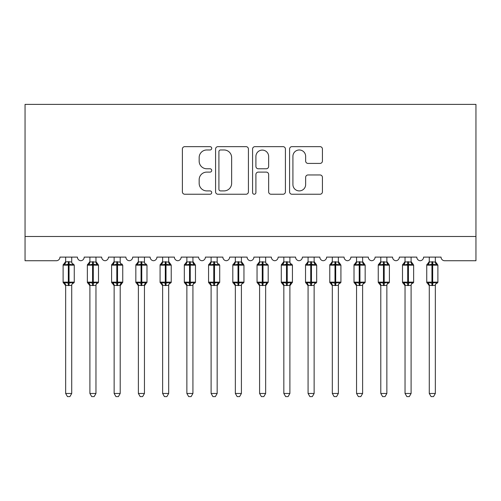 <?xml version="1.0" encoding="UTF-8"?>
<svg xmlns="http://www.w3.org/2000/svg" width="501" height="501" viewBox="0 0 501 501"><rect width="100%" height="100%" fill="white"/><g stroke="black" fill="none" stroke-linecap="round" stroke-linejoin="round"><path stroke-width="0.75" d="M211.716 148.309A1.666 1.666 0 0 0 210.051 146.649L184.769 146.649A2.38 2.38 0 0 0 182.389 149.022L182.389 191.858A2.38 2.38 0 0 0 184.769 194.238L210.051 194.238A1.666 1.666 0 0 0 211.716 192.572A1.666 1.666 0 0 0 210.051 190.906L206.775 190.906A7.615 7.615 0 0 1 199.16 183.291L199.16 179.721A7.615 7.615 0 0 1 206.775 172.106L210.051 172.106A1.666 1.666 0 0 0 211.716 170.44A1.666 1.666 0 0 0 210.051 168.774L206.775 168.774A7.615 7.615 0 0 1 199.16 161.159L199.16 157.59A7.615 7.615 0 0 1 206.775 149.974L210.051 149.974A1.666 1.666 0 0 0 211.716 148.309M320.039 163.42A2.38 2.38 0 0 0 322.419 161.04L322.419 149.022A2.38 2.38 0 0 0 320.039 146.649L291.964 146.649A2.38 2.38 0 0 0 289.584 149.022L289.584 191.858A2.38 2.38 0 0 0 291.964 194.238L320.039 194.238A2.38 2.38 0 0 0 322.419 191.858L322.419 177.341A2.38 2.38 0 0 0 320.039 174.962L308.027 174.962A2.38 2.38 0 0 0 305.648 177.341L305.648 184.537A6.363 6.363 0 0 1 299.279 190.906A6.363 6.363 0 0 1 292.916 184.537L292.916 156.343A6.363 6.363 0 0 1 299.279 149.974A6.363 6.363 0 0 1 305.648 156.343L305.648 161.04A2.38 2.38 0 0 0 308.027 163.42L320.039 163.42M475.95 236.503L475.95 104.383L25.05 104.383L25.05 260.739L56.325 260.739A3.639 3.639 0 0 0 59.957 257.107L77.411 257.107A3.639 3.639 0 0 0 80.805 260.733A3.639 3.639 0 0 0 84.199 257.107L101.653 257.107A3.639 3.639 0 0 0 105.047 260.733A3.639 3.639 0 0 0 108.441 257.107L125.895 257.107A3.639 3.639 0 0 0 129.289 260.733A3.639 3.639 0 0 0 132.684 257.107L150.137 257.107A3.639 3.639 0 0 0 153.531 260.733A3.639 3.639 0 0 0 156.926 257.107L174.379 257.107A3.639 3.639 0 0 0 177.774 260.733A3.639 3.639 0 0 0 181.168 257.107L198.621 257.107A3.639 3.639 0 0 0 202.016 260.733A3.639 3.639 0 0 0 205.41 257.107L222.864 257.107A3.639 3.639 0 0 0 226.258 260.733A3.639 3.639 0 0 0 229.652 257.107L247.106 257.107A3.639 3.639 0 0 0 250.5 260.733A3.639 3.639 0 0 0 253.894 257.107L271.348 257.107A3.639 3.639 0 0 0 274.742 260.733A3.639 3.639 0 0 0 278.136 257.107L295.59 257.107A3.639 3.639 0 0 0 298.984 260.733A3.639 3.639 0 0 0 302.379 257.107L319.832 257.107A3.639 3.639 0 0 0 323.226 260.733A3.639 3.639 0 0 0 326.621 257.107L344.074 257.107A3.639 3.639 0 0 0 347.469 260.733A3.639 3.639 0 0 0 350.863 257.107L368.316 257.107A3.639 3.639 0 0 0 371.711 260.733A3.639 3.639 0 0 0 375.105 257.107L392.559 257.107A3.639 3.639 0 0 0 395.953 260.733A3.639 3.639 0 0 0 399.347 257.107L416.801 257.107A3.639 3.639 0 0 0 420.195 260.733A3.639 3.639 0 0 0 423.589 257.107L441.043 257.107A3.639 3.639 0 0 0 444.675 260.739L475.95 260.739L475.95 236.503L25.05 236.503M248.421 149.022A2.38 2.38 0 0 0 246.041 146.649L217.96 146.649A2.38 2.38 0 0 0 215.58 149.022L215.58 191.858A2.38 2.38 0 0 0 217.96 194.238L246.041 194.238A2.38 2.38 0 0 0 248.421 191.858L248.421 149.022M254.959 146.649L283.04 146.649A2.38 2.38 0 0 1 285.42 149.022L285.42 191.858A2.38 2.38 0 0 1 283.04 194.238L271.022 194.238A2.38 2.38 0 0 1 268.642 191.858L268.642 174.486A2.38 2.38 0 0 0 266.263 172.106L258.291 172.106A2.38 2.38 0 0 0 255.911 174.486L255.911 192.572A1.666 1.666 0 0 1 254.245 194.238A1.666 1.666 0 0 1 252.579 192.572L252.579 149.022A2.38 2.38 0 0 1 254.959 146.649M220.578 149.974A1.666 1.666 0 0 0 218.912 151.64L218.912 189.24A1.666 1.666 0 0 0 220.578 190.906L224.028 190.906A7.615 7.615 0 0 0 231.644 183.291L231.644 157.59A7.615 7.615 0 0 0 224.028 149.974L220.578 149.974M268.642 156.462A6.363 6.363 0 0 0 262.28 150.093A6.363 6.363 0 0 0 255.911 156.462L255.911 166.395A2.38 2.38 0 0 0 258.291 168.774L266.263 168.774A2.38 2.38 0 0 0 268.642 166.395L268.642 156.462M71.718 261.91L71.718 261.91A2.668 2.543 180 0 0 73.115 264.152L72.595 264.929L69.05 264.077L64.773 264.929L63.903 264.027A1.215 1.215 0 0 0 63.107 265.167L63.107 282.138A1.215 1.215 0 0 0 63.903 283.272L64.773 282.37L68.324 283.228L72.595 282.37L73.115 283.153A2.668 2.543 -0 0 0 71.718 285.388L65.656 285.376A2.668 2.543 -0 0 0 64.253 283.153L64.253 283.153M64.253 264.152A2.668 2.543 180 0 0 65.656 261.91L68.324 261.679L68.324 282.138L74.261 282.138L74.261 265.167L63.107 265.167L63.107 282.138L68.324 282.138L68.324 285.626M71.718 285.388L71.718 393.467L65.656 393.467L65.656 285.376M71.718 257.107L71.718 262.036L72.595 264.929M65.656 257.107L65.656 261.929M68.324 261.679L71.718 262.036L72.1 263.564M64.773 264.929L65.656 262.036M64.773 282.37L65.656 285.263M72.595 282.37L71.718 285.263M71.718 393.467L69.896 396.617L67.472 396.617L65.656 393.467M73.465 283.272L74.261 282.138A1.215 1.215 0 0 1 74.192 282.533M95.96 261.91L95.96 261.91A2.668 2.543 180 0 0 97.357 264.152L96.837 264.929L93.292 264.077L89.015 264.929L88.145 264.027A1.215 1.215 0 0 0 87.349 265.167L87.349 282.138A1.215 1.215 0 0 0 88.145 283.272L87.349 282.138L98.503 282.138L98.503 265.167L95.96 261.522L97.708 264.027A1.215 1.215 0 0 1 98.058 264.227M97.708 283.272L98.503 282.138A1.215 1.215 0 0 1 98.434 282.533M95.96 285.388L89.898 285.376A2.668 2.543 -0 0 0 88.495 283.153L89.015 282.37L92.566 283.228L96.837 282.37L97.357 283.153A2.668 2.543 -0 0 0 95.96 285.388L95.96 393.467L94.138 396.617L91.714 396.617L89.898 393.467L89.898 285.376M120.202 261.91L120.202 261.91A2.668 2.543 180 0 0 121.599 264.152L121.079 264.929L117.535 264.077L113.257 264.929L112.387 264.027A1.215 1.215 0 0 0 111.591 265.167L111.591 282.138A1.215 1.215 0 0 0 112.387 283.272L111.591 282.138L122.745 282.138A1.215 1.215 0 0 1 122.676 282.533M120.202 285.388L114.14 285.376A2.668 2.543 -0 0 0 112.738 283.153L113.257 282.37L116.808 283.228L121.079 282.37L121.599 283.153A2.668 2.543 -0 0 0 120.202 285.388L120.202 393.467L118.38 396.617L115.956 396.617L114.14 393.467L114.14 285.376M144.445 261.91L144.445 261.91A2.668 2.543 180 0 0 145.841 264.152L145.321 264.929L141.777 264.077L137.499 264.929L136.629 264.027A1.215 1.215 0 0 0 135.834 265.167L135.834 282.138A1.215 1.215 0 0 0 136.629 283.272L135.834 282.138L146.987 282.138A1.215 1.215 0 0 1 146.918 282.533M144.445 285.388L138.382 285.376A2.668 2.543 -0 0 0 136.98 283.153L137.499 282.37L141.05 283.228L145.321 282.37L145.841 283.153A2.668 2.543 -0 0 0 144.445 285.388L144.445 393.467L142.622 396.617L140.199 396.617L138.382 393.467L138.382 285.376M168.68 261.91L168.68 261.91A2.668 2.543 180 0 0 170.083 264.152L169.563 264.929L166.019 264.077L161.742 264.929L160.871 264.027A1.215 1.215 0 0 0 160.076 265.167L160.076 282.138A1.215 1.215 0 0 0 160.871 283.272L160.076 282.138L171.229 282.138L171.229 265.167L168.68 261.522L170.434 264.027A1.215 1.215 0 0 1 170.785 264.227M170.434 283.272L171.229 282.138A1.215 1.215 0 0 1 171.16 282.533M168.68 285.388L162.625 285.376A2.668 2.543 -0 0 0 161.222 283.153L161.742 282.37L165.292 283.228L169.563 282.37L170.083 283.153A2.668 2.543 -0 0 0 168.68 285.388L168.68 393.467L166.864 396.617L164.441 396.617L162.625 393.467L162.625 285.376M89.898 285.777L88.145 283.272L88.495 283.153M89.898 393.467L95.96 393.467M95.96 257.107L95.96 262.036L96.837 264.929M88.495 264.152A2.668 2.543 180 0 0 89.898 261.91L95.96 262.036L96.342 263.564M89.898 257.107L89.898 261.929M89.015 264.929L89.898 262.036M89.015 282.37L89.898 285.263M96.837 282.37L95.96 285.263M114.14 285.777L112.387 283.272L112.738 283.153M121.95 283.272L120.202 285.777L122.745 282.138L122.745 265.167L111.591 265.167L114.14 261.522M114.14 393.467L120.202 393.467M120.202 257.107L120.202 262.036L121.079 264.929M112.738 264.152A2.668 2.543 180 0 0 114.14 261.91L120.202 262.036L120.584 263.564M114.14 257.107L114.14 261.929M113.257 264.929L114.134 262.036M113.257 282.37L114.134 285.263M121.079 282.37L120.202 285.263M138.382 285.777L136.629 283.272L136.98 283.153M146.192 283.272L144.445 285.777L146.987 282.138L146.987 265.167L135.834 265.167L138.382 261.522M138.382 393.467L144.445 393.467M144.445 257.107L144.445 262.036L145.321 264.929M136.98 264.152A2.668 2.543 180 0 0 138.382 261.91L144.445 262.036L144.827 263.564M138.382 257.107L138.382 261.929M137.499 264.929L138.376 262.036M137.499 282.37L138.376 285.263M145.321 282.37L144.445 285.263M162.625 285.777L160.871 283.272L161.222 283.153M162.625 393.467L168.68 393.467M168.68 257.107L168.687 262.036L169.563 264.929M161.222 264.152A2.668 2.543 180 0 0 162.625 261.91L168.687 262.036L169.069 263.564M162.625 257.107L162.625 261.929M161.742 264.929L162.618 262.036M161.742 282.37L162.618 285.263M169.563 282.37L168.687 285.263M192.923 261.91L192.923 261.91A2.668 2.543 180 0 0 194.325 264.152L193.806 264.929L190.261 264.077L185.984 264.929L185.113 264.027A1.215 1.215 0 0 0 184.318 265.167L184.318 282.138A1.215 1.215 0 0 0 185.113 283.272L184.318 282.138L195.471 282.138L195.471 265.167L192.923 261.522L194.676 264.027A1.215 1.215 0 0 1 195.027 264.227M194.676 283.272L195.471 282.138A1.215 1.215 0 0 1 195.403 282.533M192.923 285.388L186.867 285.376A2.668 2.543 -0 0 0 185.464 283.153L185.984 282.37L189.535 283.228L193.806 282.37L194.325 283.153A2.668 2.543 -0 0 0 192.923 285.388L192.923 393.467L191.106 396.617L188.683 396.617L186.867 393.467L186.867 285.376M186.867 285.777L185.113 283.272L185.464 283.153M186.867 393.467L192.923 393.467M192.923 257.107L192.929 262.036L193.806 264.929M185.464 264.152A2.668 2.543 180 0 0 186.867 261.91L192.929 262.036L193.311 263.564M186.867 257.107L186.867 261.929M185.984 264.929L186.86 262.036M185.984 282.37L186.86 285.263M193.806 282.37L192.929 285.263M217.165 261.91L217.165 261.91A2.668 2.543 180 0 0 218.568 264.152L218.048 264.929L214.503 264.077L210.226 264.929L209.355 264.027A1.215 1.215 0 0 0 208.56 265.167L208.56 282.138A1.215 1.215 0 0 0 209.355 283.272L208.56 282.138L219.714 282.138A1.215 1.215 0 0 1 219.645 282.533M217.165 285.388L211.109 285.376A2.668 2.543 -0 0 0 209.706 283.153L210.226 282.37L213.77 283.228L218.048 282.37L218.568 283.153A2.668 2.543 -0 0 0 217.165 285.388L217.165 393.467L215.349 396.617L212.925 396.617L211.109 393.467L211.109 285.376M211.109 285.777L209.355 283.272L209.706 283.153M218.918 283.272L217.165 285.777L219.714 282.138L219.714 265.167L208.56 265.167L211.109 261.522M211.109 393.467L217.165 393.467M217.165 257.107L217.171 262.036L218.048 264.929M209.706 264.152A2.668 2.543 180 0 0 211.109 261.91L217.171 262.036L217.553 263.564M211.109 257.107L211.109 261.929M210.226 264.929L211.103 262.036M210.226 282.37L211.103 285.263M218.048 282.37L217.171 285.263M241.407 261.91L241.407 261.91A2.668 2.543 180 0 0 242.81 264.152L242.29 264.929L238.745 264.077L234.468 264.929L233.598 264.027A1.215 1.215 0 0 0 232.802 265.167L232.802 282.138A1.215 1.215 0 0 0 233.598 283.272L232.802 282.138L243.956 282.138L243.956 265.167L241.407 261.522L243.16 264.027A1.215 1.215 0 0 1 243.511 264.227M243.16 283.272L243.956 282.138A1.215 1.215 0 0 1 243.887 282.533M241.407 285.388L235.351 285.376A2.668 2.543 -0 0 0 233.948 283.153L234.468 282.37L238.013 283.228L242.29 282.37L242.81 283.153A2.668 2.543 -0 0 0 241.407 285.388L241.407 393.467L239.591 396.617L237.167 396.617L235.351 393.467L235.351 285.376M235.351 285.777L233.598 283.272L233.948 283.153M235.351 393.467L241.407 393.467M241.407 257.107L241.413 262.036L242.29 264.929M233.948 264.152A2.668 2.543 180 0 0 235.351 261.91L241.413 262.036L241.795 263.564M235.351 257.107L235.351 261.929M234.468 264.929L235.345 262.036M234.468 282.37L235.345 285.263M242.29 282.37L241.413 285.263M265.649 261.91L265.649 261.91A2.668 2.543 180 0 0 267.052 264.152L266.532 264.929L262.987 264.077L258.71 264.929L257.84 264.027A1.215 1.215 0 0 0 257.044 265.167L257.044 282.138A1.215 1.215 0 0 0 257.84 283.272L257.044 282.138L268.198 282.138A1.215 1.215 0 0 1 268.129 282.533M265.649 285.388L259.593 285.376A2.668 2.543 -0 0 0 258.19 283.153L258.71 282.37L262.255 283.228L266.532 282.37L267.052 283.153A2.668 2.543 -0 0 0 265.649 285.388L265.649 393.467L263.833 396.617L261.409 396.617L259.593 393.467L259.593 285.376M259.593 285.777L257.84 283.272L258.19 283.153M267.402 283.272L265.649 285.777L268.198 282.138L268.198 265.167L257.044 265.167L259.593 261.522M259.593 393.467L265.649 393.467M265.649 257.107L265.655 262.036L266.532 264.929M258.19 264.152A2.668 2.543 180 0 0 259.593 261.91L265.655 262.036L266.031 263.564M259.593 257.107L259.593 261.929M258.71 264.929L259.587 262.036M258.71 282.37L259.587 285.263M266.532 282.37L265.655 285.263M289.891 261.91L289.891 261.91A2.668 2.543 180 0 0 291.294 264.152L290.774 264.929L287.23 264.077L282.952 264.929L282.082 264.027A1.215 1.215 0 0 0 281.286 265.167L281.286 282.138A1.215 1.215 0 0 0 282.082 283.272L281.286 282.138L292.44 282.138A1.215 1.215 0 0 1 292.371 282.533M289.891 285.388L283.835 285.376A2.668 2.543 -0 0 0 282.432 283.153L282.952 282.37L286.497 283.228L290.774 282.37L291.294 283.153A2.668 2.543 -0 0 0 289.891 285.388L289.891 393.467L288.075 396.617L285.651 396.617L283.835 393.467L283.835 285.376M283.835 285.777L282.082 283.272L282.432 283.153M291.645 283.272L289.891 285.777L292.44 282.138L292.44 265.167L281.286 265.167L283.835 261.522M283.835 393.467L289.891 393.467M289.891 257.107L289.897 262.036L290.774 264.929M282.432 264.152A2.668 2.543 180 0 0 283.835 261.91L289.897 262.036L290.273 263.564M283.835 257.107L283.835 261.929M282.952 264.929L283.829 262.036M282.952 282.37L283.829 285.263M290.774 282.37L289.897 285.263M314.133 261.91L314.133 261.91A2.668 2.543 180 0 0 315.536 264.152L315.016 264.929L311.465 264.077L307.194 264.929L306.324 264.027A1.215 1.215 0 0 0 305.529 265.167L305.529 282.138A1.215 1.215 0 0 0 306.324 283.272L305.529 282.138L316.682 282.138L316.682 265.167L314.133 261.522L315.887 264.027A1.215 1.215 0 0 1 316.231 264.227M315.887 283.272L316.682 282.138A1.215 1.215 0 0 1 316.613 282.533M314.133 285.388L308.077 285.376A2.668 2.543 -0 0 0 306.675 283.153L307.194 282.37L310.739 283.228L315.016 282.37L315.536 283.153A2.668 2.543 -0 0 0 314.133 285.388L314.133 393.467L312.317 396.617L309.894 396.617L308.077 393.467L308.077 285.376M308.077 285.777L306.324 283.272L306.675 283.153M308.077 393.467L314.133 393.467M314.133 257.107L314.14 262.036L315.016 264.929M306.675 264.152A2.668 2.543 180 0 0 308.077 261.91L314.14 262.036L314.515 263.564M308.077 257.107L308.077 261.929M307.194 264.929L308.071 262.036M307.194 282.37L308.071 285.263M315.016 282.37L314.14 285.263M338.375 261.91L338.375 261.91A2.668 2.543 180 0 0 339.778 264.152L339.258 264.929L335.708 264.077L331.437 264.929L330.566 264.027A1.215 1.215 0 0 0 329.771 265.167L329.771 282.138A1.215 1.215 0 0 0 330.566 283.272L329.771 282.138L340.924 282.138L340.924 265.167L338.375 261.522L340.129 264.027A1.215 1.215 0 0 1 340.473 264.227M340.129 283.272L340.924 282.138A1.215 1.215 0 0 1 340.855 282.533M338.375 285.388L332.32 285.376A2.668 2.543 -0 0 0 330.917 283.153L331.437 282.37L334.981 283.228L339.258 282.37L339.778 283.153A2.668 2.543 -0 0 0 338.375 285.388L338.375 393.467L336.559 396.617L334.136 396.617L332.32 393.467L332.32 285.376M332.32 285.777L330.566 283.272L330.917 283.153M332.32 393.467L338.375 393.467M338.375 257.107L338.382 262.036L339.258 264.929M330.917 264.152A2.668 2.543 180 0 0 332.32 261.91L338.382 262.036L338.757 263.564M332.32 257.107L332.32 261.929M331.437 264.929L332.313 262.036M331.437 282.37L332.313 285.263M339.258 282.37L338.382 285.263M362.618 261.91L362.618 261.91A2.668 2.543 180 0 0 364.02 264.152L363.501 264.929L359.95 264.077L355.679 264.929L354.808 264.027A1.215 1.215 0 0 0 354.013 265.167L354.013 282.138A1.215 1.215 0 0 0 354.808 283.272L354.013 282.138L365.166 282.138L365.166 265.167L362.618 261.522L364.371 264.027A1.215 1.215 0 0 1 364.715 264.227M364.371 283.272L365.166 282.138A1.215 1.215 0 0 1 365.097 282.533M362.618 285.388L356.555 285.376A2.668 2.543 -0 0 0 355.159 283.153L355.679 282.37L359.223 283.228L363.501 282.37L364.02 283.153A2.668 2.543 -0 0 0 362.618 285.388L362.618 393.467L360.801 396.617L358.378 396.617L356.555 393.467L356.555 285.376M356.555 285.777L354.808 283.272L355.159 283.153M356.555 393.467L362.618 393.467M362.618 257.107L362.624 262.036L363.501 264.929M355.159 264.152A2.668 2.543 180 0 0 356.555 261.91L362.624 262.036L363 263.564M356.555 257.107L356.555 261.929M355.679 264.929L356.555 262.036M355.679 282.37L356.555 285.263M363.501 282.37L362.624 285.263M386.86 261.91L386.86 261.91A2.668 2.543 180 0 0 388.262 264.152L387.743 264.929L384.192 264.077L379.921 264.929L379.05 264.027A1.215 1.215 0 0 0 378.255 265.167L378.255 282.138A1.215 1.215 0 0 0 379.05 283.272L378.255 282.138L389.409 282.138L389.409 265.167L386.86 261.522L388.613 264.027A1.215 1.215 0 0 1 388.958 264.227M388.613 283.272L389.409 282.138A1.215 1.215 0 0 1 389.34 282.533M386.86 285.388L380.798 285.376A2.668 2.543 -0 0 0 379.401 283.153L379.921 282.37L383.465 283.228L387.743 282.37L388.262 283.153A2.668 2.543 -0 0 0 386.86 285.388L386.86 393.467L385.044 396.617L382.62 396.617L380.798 393.467L380.798 285.376M380.798 285.777L379.05 283.272L379.401 283.153M380.798 393.467L386.86 393.467M386.86 257.107L386.866 262.036L387.743 264.929M379.401 264.152A2.668 2.543 180 0 0 380.798 261.91L386.866 262.036L387.242 263.564M380.798 257.107L380.798 261.929M379.921 264.929L380.798 262.036M379.921 282.37L380.798 285.263M387.743 282.37L386.866 285.263M411.102 261.91L411.102 261.91A2.668 2.543 180 0 0 412.505 264.152L411.985 264.929L408.434 264.077L404.163 264.929L403.292 264.027A1.215 1.215 0 0 0 402.497 265.167L402.497 282.138A1.215 1.215 0 0 0 403.292 283.272L402.497 282.138L413.651 282.138L413.651 265.167L411.102 261.522L412.855 264.027A1.215 1.215 0 0 1 413.2 264.227M412.855 283.272L413.651 282.138A1.215 1.215 0 0 1 413.582 282.533M411.102 285.388L405.04 285.376A2.668 2.543 -0 0 0 403.643 283.153L404.163 282.37L407.708 283.228L411.985 282.37L412.505 283.153A2.668 2.543 -0 0 0 411.102 285.388L411.102 393.467L409.286 396.617L406.862 396.617L405.04 393.467L405.04 285.376M405.04 285.777L403.292 283.272L403.643 283.153M405.04 393.467L411.102 393.467M411.102 257.107L411.102 262.036L411.985 264.929M403.643 264.152A2.668 2.543 180 0 0 405.04 261.91L411.102 262.036L411.484 263.564M405.04 257.107L405.04 261.929M404.163 264.929L405.04 262.036M404.163 282.37L405.04 285.263M411.985 282.37L411.102 285.263M435.344 261.91L435.344 261.91A2.668 2.543 180 0 0 436.747 264.152L436.227 264.929L432.676 264.077L428.405 264.929L427.535 264.027A1.215 1.215 0 0 0 426.739 265.167L426.739 282.138A1.215 1.215 0 0 0 427.535 283.272L426.739 282.138L437.893 282.138L437.893 265.167L435.344 261.522L437.097 264.027A1.215 1.215 0 0 1 437.442 264.227M437.097 283.272L437.893 282.138A1.215 1.215 0 0 1 437.824 282.533M435.344 285.388L429.282 285.376A2.668 2.543 -0 0 0 427.885 283.153L428.405 282.37L431.95 283.228L436.227 282.37L436.747 283.153A2.668 2.543 -0 0 0 435.344 285.388L435.344 393.467L433.528 396.617L431.104 396.617L429.282 393.467L429.282 285.376M429.282 285.777L427.535 283.272L427.885 283.153M429.282 393.467L435.344 393.467M435.344 257.107L435.344 262.036L436.227 264.929M427.885 264.152A2.668 2.543 180 0 0 429.282 261.91L435.344 262.036L435.726 263.564M429.282 257.107L429.282 261.929M428.405 264.929L429.282 262.036M428.405 282.37L429.282 285.263M436.227 282.37L435.344 285.263M69.05 285.626L69.05 261.679M92.566 261.679L92.566 265.167L87.349 265.167L89.898 261.522M98.503 265.167L92.566 265.167L92.566 285.626M93.292 285.626L93.292 261.679M116.808 261.679L116.808 285.626M117.535 285.626L117.535 261.679M141.05 261.679L141.05 285.626M141.777 285.626L141.777 261.679M165.292 261.679L165.292 265.167L160.076 265.167L162.625 261.522M171.229 265.167L165.292 265.167L165.292 285.626M166.019 285.626L166.019 261.679M189.535 261.679L189.535 265.167L184.318 265.167L186.867 261.522M195.471 265.167L189.535 265.167L189.535 285.626M190.261 285.626L190.261 261.679M213.77 261.679L213.77 285.626M214.503 285.626L214.503 261.679M238.013 261.679L238.013 265.167L232.802 265.167L235.351 261.522M243.956 265.167L238.013 265.167L238.013 285.626M238.745 285.626L238.745 261.679M262.255 261.679L262.255 285.626M262.987 285.626L262.987 261.679M286.497 261.679L286.497 285.626M287.23 285.626L287.23 261.679M310.739 261.679L310.739 265.167L305.529 265.167L308.077 261.522M316.682 265.167L310.739 265.167L310.739 285.626M311.465 285.626L311.465 261.679M334.981 261.679L334.981 265.167L329.771 265.167L332.32 261.522M340.924 265.167L334.981 265.167L334.981 285.626M335.708 285.626L335.708 261.679M359.223 261.679L359.223 265.167L354.013 265.167L356.555 261.522M365.166 265.167L359.223 265.167L359.223 285.626M359.95 285.626L359.95 261.679M383.465 261.679L383.465 265.167L378.255 265.167L380.798 261.522M389.409 265.167L383.465 265.167L383.465 285.626M384.192 285.626L384.192 261.679M407.708 261.679L407.708 265.167L402.497 265.167L405.04 261.522M413.651 265.167L407.708 265.167L407.708 285.626M408.434 285.626L408.434 261.679M431.95 261.679L431.95 265.167L426.739 265.167L429.282 261.522M437.893 265.167L431.95 265.167L431.95 285.626M432.676 285.626L432.676 261.679M73.465 264.027L74.261 265.167M63.107 265.167L65.656 261.522M63.107 282.138L65.656 285.777M121.95 264.027L122.745 265.167M146.192 264.027L146.987 265.167M87.349 282.138L87.349 265.167M111.591 282.138L111.591 265.167M135.834 282.138L135.834 265.167M160.076 282.138L160.076 265.167M184.318 282.138L184.318 265.167M218.918 264.027L219.714 265.167M208.56 282.138L208.56 265.167M232.802 282.138L232.802 265.167M267.402 264.027L268.198 265.167M257.044 282.138L257.044 265.167M291.645 264.027L292.44 265.167M281.286 282.138L281.286 265.167M305.529 282.138L305.529 265.167M329.771 282.138L329.771 265.167M354.013 282.138L354.013 265.167M378.255 282.138L378.255 265.167M402.497 282.138L402.497 265.167M426.739 282.138L426.739 265.167"/></g></svg>
